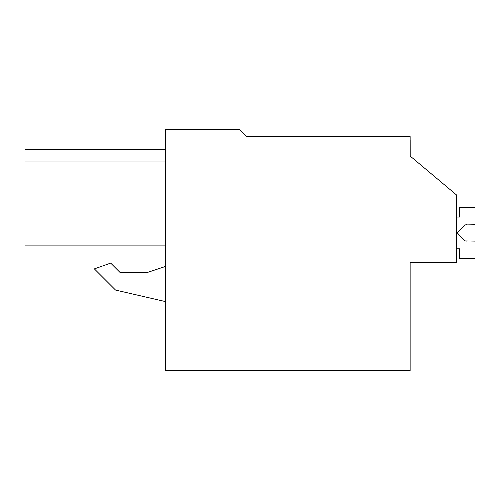 <?xml version="1.0" encoding="UTF-8"?>
<svg xmlns="http://www.w3.org/2000/svg" width="500" height="500" viewBox="0 0 500 500"><rect width="100%" height="100%" fill="white"/><g stroke="black" fill="none" stroke-linecap="round" stroke-linejoin="round"><path stroke-width="0.75" d="M165.281 129.356L165.281 370.644L410.138 370.644L410.138 262.425L456.631 262.425L456.631 195.056L410.138 156.037L410.138 136.569L246.769 136.569L239.55 129.356L165.281 129.356M252.294 136.569L246.769 136.569M165.281 161.038L25 161.038L25 149.412L165.281 149.412M25 161.038L25 245.106L165.281 245.106M165.281 266.5L147.65 272.375L119.956 272.375L110.688 263.106L94.362 268.888L115.538 290.062L165.281 301.55M147.65 272.375L119.956 272.375M410.169 139.781L410.188 156.081M456.631 248.8L459.769 248.8L459.769 258.419L475 258.419L475 241.112L464.681 240.912L457.375 232.925L464.681 224.938L466.981 224.737L464.681 224.938L457.375 232.925L464.681 240.912L466.981 241.112L464.681 240.912L457.375 232.925L464.681 224.938L466.981 224.737L464.681 224.938L457.375 232.925L464.681 240.912L466.981 241.112L464.681 240.912L457.375 232.925L464.681 224.938L466.981 224.737L464.681 224.938L457.375 232.925L464.681 240.912L466.981 241.112L464.681 240.912L457.375 232.925L464.681 224.938L466.981 224.737L464.681 224.938L457.375 232.925L464.681 240.912L466.981 241.112L464.681 240.912L457.375 232.925L464.681 224.938L475 224.737L475 207.431L459.769 207.431L459.769 217.056L456.631 217.056M459.731 258.419L459.731 248.8L459.769 258.419M459.731 207.431L459.731 217.056L459.769 207.431M466.981 241.112L464.681 240.912L457.375 232.925L464.681 224.938L466.981 224.737"/></g></svg>
